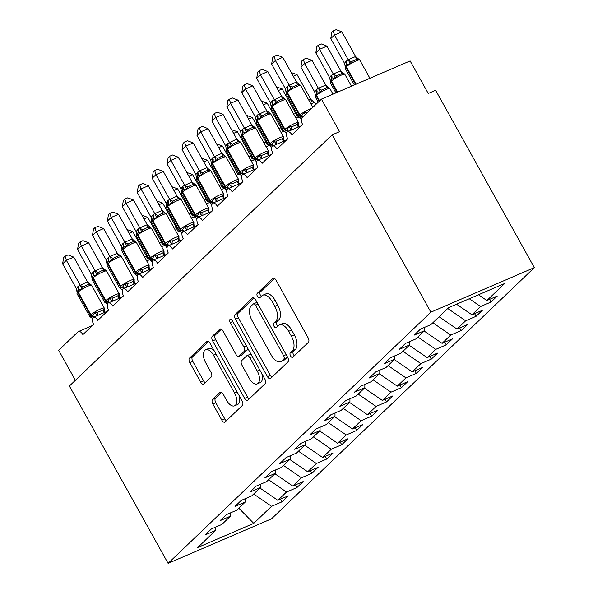<?xml version="1.0" encoding="UTF-8"?>
<svg xmlns="http://www.w3.org/2000/svg" width="593" height="593" viewBox="0 0 593 593"><rect width="100%" height="100%" fill="white"/><g stroke="black" fill="none" stroke-linecap="round" stroke-linejoin="round"><path stroke-width="0.89" d="M290.555 355.963A2.594 1.356 -113.3 0 0 292.608 357.364A2.594 1.356 -113.3 0 0 292.831 357.223L308.397 342.339A3.706 1.935 -113.3 0 0 308.086 337.743L276.086 280.252A3.706 1.935 -113.3 0 0 273.158 278.25A3.706 1.935 -113.3 0 0 272.847 278.458L257.273 293.342A2.594 1.356 -113.3 0 0 257.495 296.559A2.594 1.356 -113.3 0 0 259.549 297.96A2.594 1.356 -113.3 0 0 259.764 297.812L261.78 295.885A11.853 6.197 -113.3 0 1 262.781 295.218A11.853 6.197 -113.3 0 1 272.157 301.622L274.826 306.418A11.853 6.197 -113.3 0 1 275.827 321.117L273.81 323.044A2.594 1.356 -113.3 0 0 274.025 326.261A2.594 1.356 -113.3 0 0 276.079 327.662A2.594 1.356 -113.3 0 0 276.294 327.514L278.31 325.594A11.853 6.197 -113.3 0 1 279.31 324.92A11.853 6.197 -113.3 0 1 288.687 331.331L291.356 336.12A11.853 6.197 -113.3 0 1 292.356 350.819L290.34 352.746A2.594 1.356 -113.3 0 0 290.555 355.963M279.31 324.92L282.268 323.652A11.853 6.197 -113.3 0 1 291.645 330.056L294.313 334.845A11.853 6.197 -113.3 0 1 295.314 349.551L293.298 351.479A2.594 1.356 -113.3 0 0 293.513 354.688A2.594 1.356 -113.3 0 0 294.365 355.756M274.477 278.451L260.231 292.067A2.594 1.356 -113.3 0 0 260.453 295.284A2.594 1.356 -113.3 0 0 261.298 296.352M262.781 295.218L265.731 293.95A11.853 6.197 -113.3 0 1 275.115 300.354L277.776 305.143A11.853 6.197 -113.3 0 1 278.777 319.849L276.761 321.769A2.594 1.356 -113.3 0 0 276.983 324.986A2.594 1.356 -113.3 0 0 277.828 326.054M212.553 399.46A3.706 1.935 -113.3 0 0 212.865 404.048L221.841 420.178A3.706 1.935 -113.3 0 0 224.777 422.179A3.706 1.935 -113.3 0 0 225.088 421.971L242.381 405.442A3.706 1.935 -113.3 0 0 242.07 400.846L210.07 343.362A3.706 1.935 -113.3 0 0 207.135 341.36A3.706 1.935 -113.3 0 0 206.824 341.568L189.53 358.098A3.706 1.935 -113.3 0 0 189.842 362.694L200.686 382.174A3.706 1.935 -113.3 0 0 203.621 384.175A3.706 1.935 -113.3 0 0 203.933 383.967L211.33 376.889A3.706 1.935 -113.3 0 0 211.019 372.3L205.645 362.634A9.911 5.181 -113.3 0 1 205.645 349.788A9.911 5.181 -113.3 0 1 213.48 355.14L234.546 392.989A9.911 5.181 -113.3 0 1 234.546 405.834A9.911 5.181 -113.3 0 1 226.711 400.483L223.198 394.175A3.706 1.935 -113.3 0 0 220.262 392.173A3.706 1.935 -113.3 0 0 219.951 392.381L212.553 399.46L215.511 398.185A3.706 1.935 -113.3 0 0 215.822 402.78L224.799 418.91A3.706 1.935 -113.3 0 0 226.407 420.711M430.881 312.177L168.101 563.35L271.55 518.801L534.323 267.621L430.881 312.177L332.176 134.841L339.567 131.661L321.45 99.12L302.193 117.533A5.663 2.958 -113.3 0 0 302.667 124.552L291.919 134.826A5.663 2.958 66.7 0 0 287.442 131.765A5.663 2.958 66.7 0 0 287.116 131.957A5.663 2.958 -113.3 0 0 287.738 138.821L276.99 149.095A5.663 2.958 66.7 0 0 272.513 146.041A5.663 2.958 66.7 0 0 272.187 146.226A5.663 2.958 -113.3 0 0 272.81 153.09L262.062 163.371A5.663 2.958 66.7 0 0 257.577 160.31A5.663 2.958 66.7 0 0 257.258 160.495A5.663 2.958 -113.3 0 0 257.881 167.367L247.125 177.641A5.663 2.958 66.7 0 0 242.648 174.579A5.663 2.958 66.7 0 0 242.329 174.765A5.663 2.958 -113.3 0 0 242.945 181.636L232.197 191.91A5.663 2.958 66.7 0 0 227.719 188.856A5.663 2.958 66.7 0 0 227.393 189.041A5.663 2.958 -113.3 0 0 228.016 195.905L217.268 206.179A5.663 2.958 66.7 0 0 212.791 203.125A5.663 2.958 66.7 0 0 212.464 203.31A5.663 2.958 -113.3 0 0 213.087 210.181L202.339 220.455A5.663 2.958 66.7 0 0 197.854 217.394A5.663 2.958 66.7 0 0 197.536 217.579A5.663 2.958 -113.3 0 0 198.158 224.451L187.403 234.724A5.663 2.958 66.7 0 0 182.926 231.663A5.663 2.958 66.7 0 0 182.607 231.856A5.663 2.958 -113.3 0 0 183.23 238.72L172.474 248.993A5.663 2.958 66.7 0 0 167.997 245.939A5.663 2.958 66.7 0 0 167.678 246.125A5.663 2.958 -113.3 0 0 168.293 252.989L157.545 263.27A5.663 2.958 66.7 0 0 153.068 260.208A5.663 2.958 66.7 0 0 152.742 260.394A5.663 2.958 -113.3 0 0 153.365 267.265L142.617 277.539A5.663 2.958 66.7 0 0 138.139 274.477A5.663 2.958 66.7 0 0 137.813 274.67A5.663 2.958 -113.3 0 0 138.436 281.534L127.688 291.808A5.663 2.958 66.7 0 0 123.203 288.754A5.663 2.958 66.7 0 0 122.884 288.939A5.663 2.958 -113.3 0 0 123.507 295.803L112.752 306.084A5.663 2.958 66.7 0 0 108.274 303.023A5.663 2.958 66.7 0 0 107.956 303.208A5.663 2.958 -113.3 0 0 108.571 310.08L97.823 320.353A5.663 2.958 66.7 0 0 93.346 317.292A5.663 2.958 66.7 0 0 93.019 317.477A5.663 2.958 -113.3 0 0 93.642 324.349L82.894 334.622A5.663 2.958 66.7 0 0 78.417 331.569A5.663 2.958 66.7 0 0 77.935 331.887L58.677 350.293L75.378 380.298M168.101 563.35L69.396 386.013L332.176 134.841M267.421 376.614A3.706 1.935 -113.3 0 0 270.349 378.616A3.706 1.935 -113.3 0 0 270.66 378.408L287.953 361.878A3.706 1.935 -113.3 0 0 287.642 357.282L255.642 299.791A3.706 1.935 -113.3 0 0 252.714 297.79A3.706 1.935 -113.3 0 0 252.403 297.997L235.11 314.527A3.706 1.935 -113.3 0 0 235.421 319.123L267.421 376.614L270.378 375.339A3.706 1.935 -113.3 0 0 271.987 377.148M265.167 383.664L247.874 400.193A3.706 1.935 -113.3 0 1 247.563 400.401A3.706 1.935 -113.3 0 1 244.627 398.4L212.635 340.908A3.706 1.935 -113.3 0 1 212.324 336.313L219.721 329.241A3.706 1.935 -113.3 0 1 220.033 329.026A3.706 1.935 -113.3 0 1 222.968 331.035L235.94 354.347A3.706 1.935 -113.3 0 0 238.875 356.349A3.706 1.935 -113.3 0 0 239.187 356.141L244.094 351.449A3.706 1.935 -113.3 0 0 243.782 346.853L230.269 322.577A2.594 1.356 -113.3 0 1 230.269 319.219A2.594 1.356 -113.3 0 1 232.323 320.62L264.856 379.068A3.706 1.935 -113.3 0 1 265.167 383.664M489.536 299.383L491.011 302.037L497.282 296.04L486.868 300.532L504.695 283.491L448.686 307.611L430.859 324.653L420.437 329.137L414.166 335.134L424.588 330.642L415.923 338.922L405.508 343.406L399.237 349.403L409.659 344.918L400.994 353.191L390.579 357.683L384.308 363.672L394.723 359.188L386.065 367.467L375.651 371.952L369.38 377.949L379.794 373.457L371.136 381.736L360.714 386.221L354.444 392.218L364.865 387.733L356.208 396.005L345.786 400.497L339.515 406.487L349.937 402.002L341.271 410.282L330.857 414.766L324.586 420.763L335.001 416.271L326.343 424.551L315.928 429.035L309.657 435.032L320.072 430.548L311.414 438.82L300.992 443.312L294.721 449.301L305.143 444.817L296.485 453.096L286.063 457.581L279.792 463.57L290.214 459.086L281.549 467.366L271.134 471.85L264.863 477.847L275.285 473.355L266.62 481.635L256.206 486.119L249.935 492.116L260.349 487.631L251.691 495.904L241.277 500.396L235.006 506.385L245.42 501.9L236.763 510.18L226.341 514.665L220.07 520.661L230.492 516.169L221.834 524.449L211.412 528.934L205.141 534.93L215.563 530.446L215.548 527.155M280.511 499.18L281.986 501.834L288.257 495.844L277.843 500.329L286.501 492.049L268.599 479.744M259.942 488.024L277.843 500.329M295.44 484.904L296.915 487.565L303.186 481.568L292.772 486.06L301.429 477.78L283.528 465.475M274.87 473.755L292.772 486.06M310.369 470.634L311.851 473.296L318.115 467.299L307.7 471.783L316.358 463.511L298.457 451.206M289.799 459.479L307.7 471.783M325.298 456.365L326.78 459.019L333.051 453.03L322.629 457.514L331.287 449.235L313.393 436.93M304.728 445.21L322.629 457.514M340.226 442.096L341.709 444.75L347.98 438.753L337.558 443.245L346.223 434.965L328.322 422.661M319.664 430.941L337.558 443.245M355.163 427.82L356.638 430.481L362.909 424.484L352.494 428.969L361.152 420.696L343.251 408.392M334.593 416.664L352.494 428.969M370.091 413.551L371.566 416.204L377.837 410.215L367.423 414.7L376.081 406.42L358.179 394.115M349.522 402.395L367.423 414.7M385.02 399.282L386.503 401.935L392.774 395.939L382.352 400.431L391.009 392.151L373.116 379.846M364.45 388.126L382.352 400.431M399.949 385.005L401.431 387.666L407.702 381.67L397.28 386.154L405.946 377.882L388.044 365.577M379.387 373.849L397.28 386.154M414.885 370.736L416.36 373.39L422.631 367.401L412.217 371.885L420.874 363.605L402.973 351.301M394.315 359.58L412.217 371.885M429.814 356.467L431.289 359.121L437.56 353.124L427.145 357.616L435.803 349.336L417.902 337.032M409.244 345.311L427.145 357.616M444.743 342.191L446.225 344.852L452.489 338.855L442.074 343.347L450.732 335.067L432.831 322.762M424.173 331.042L442.074 343.347M459.671 327.922L461.154 330.583L467.425 324.586L457.003 329.071L465.661 320.798L447.767 308.493M439.102 316.766L457.003 329.071M474.6 313.653L476.083 316.306L482.354 310.317L471.932 314.801L480.597 306.522L491.011 302.037M456.551 304.224L471.932 314.801M478.492 294.773L486.868 300.532M321.45 99.12L410.119 60.931L428.228 93.472L435.618 90.284L534.323 267.621M253.671 494.013L271.572 506.318L281.986 501.834M296.915 487.565L286.501 492.049M230.492 516.169L230.477 512.886M311.851 473.296L301.429 477.78M245.42 501.9L245.406 498.609M326.78 459.019L316.358 463.511M260.349 487.631L260.342 484.34M341.709 444.75L331.287 449.235M275.285 473.355L275.271 470.071M356.638 430.481L346.223 434.965M290.214 459.086L290.199 455.802M371.566 416.204L361.152 420.696M305.143 444.817L305.128 441.526M386.503 401.935L376.081 406.42M320.072 430.548L320.064 427.256M401.431 387.666L391.009 392.151M335.001 416.271L334.993 412.987M416.36 373.39L405.946 377.882M349.937 402.002L349.922 398.711M431.289 359.121L420.874 363.605M364.865 387.733L364.851 384.442M446.225 344.852L435.803 349.336M379.794 373.457L379.779 370.173M461.154 330.583L450.732 335.067M394.723 359.188L394.716 355.896M476.083 316.306L465.661 320.798M409.659 344.918L409.644 341.627M238.831 508.194L253.745 523.36L271.572 506.318M253.745 523.36L197.736 547.487L215.563 530.446M469.278 298.746L480.597 306.522M424.588 330.642L424.573 327.358M254.034 297.99L238.067 313.26A3.706 1.935 -113.3 0 0 238.379 317.848L270.378 375.339M283.854 358.95A2.594 1.356 -113.3 0 0 283.639 355.733L255.546 305.269A2.594 1.356 -113.3 0 0 253.5 303.868A2.594 1.356 -113.3 0 0 253.278 304.009L251.158 306.04A11.853 6.197 -113.3 0 0 252.151 320.746L271.349 355.244A11.853 6.197 -113.3 0 0 280.734 361.648A11.853 6.197 -113.3 0 0 281.727 360.981L283.854 358.95L286.812 357.675A2.594 1.356 -113.3 0 0 287.175 356.445M257.236 302.66A2.594 1.356 -113.3 0 0 256.45 302.593L253.5 303.868M280.734 361.648L283.684 360.374A11.853 6.197 -113.3 0 0 284.684 359.706L281.727 360.981M286.812 357.675L284.684 359.706M221.359 329.226L215.274 335.038A3.706 1.935 -113.3 0 0 215.585 339.633L247.585 397.125A3.706 1.935 -113.3 0 0 249.193 398.926M238.875 356.349L241.825 355.074A3.706 1.935 -113.3 0 0 242.137 354.866L247.051 350.174A3.706 1.935 -113.3 0 0 247.533 347.95M249.408 378.542A9.911 5.181 -113.3 0 0 257.251 383.893A9.911 5.181 -113.3 0 0 257.251 371.048L249.823 357.712A3.706 1.935 -113.3 0 0 246.896 355.711A3.706 1.935 -113.3 0 0 246.584 355.919L241.677 360.611A3.706 1.935 -113.3 0 0 241.988 365.206L249.408 378.542M257.251 383.893L260.201 382.618A9.911 5.181 -113.3 0 0 261.802 373.575M251.306 354.718A3.706 1.935 -113.3 0 0 249.853 354.436L246.896 355.711M221.589 392.373L215.511 398.185M234.546 405.834L237.504 404.567A9.911 5.181 -113.3 0 0 239.098 395.524M214.162 350.715A9.911 5.181 -113.3 0 0 208.595 348.514L205.645 349.788M208.462 341.553L192.488 356.823A3.706 1.935 -113.3 0 0 192.799 361.419L203.644 380.899A3.706 1.935 -113.3 0 0 205.252 382.7M299.198 117.11L301.118 116.562L304.016 112.507L306.766 112.455A4.151 1.868 -93.9 0 0 306.566 113.352M271.646 64.059L272.632 57.803L274.122 56.379L277.079 55.112L282.772 57.313L275.382 60.493L271.646 64.059L285.47 88.906L287.294 86.422A4.151 3.476 46.3 0 1 287.257 90.432A1.89 1.579 -133.7 0 0 287.242 92.249A8.117 1.319 150.9 0 1 296.804 86.445A8.117 1.319 150.9 0 1 300.688 85.57L299.821 84.725L298.116 84.562L292.571 86.949L290.985 89.098L286.812 90.855L286.219 91.552L286.056 93.887L298.739 116.665A8.117 1.319 -29.1 0 1 299.472 115.457L299.917 115.027A8.117 1.319 -29.1 0 1 309.487 109.223A8.117 1.319 -29.1 0 1 311.762 108.386M282.772 57.313L296.596 82.153L299.791 84.71M274.122 56.379L275.382 60.493L289.125 85.184L296.515 82.004M287.294 86.422L289.125 85.184M304.016 112.507L305.343 114.523M301.533 118.741L298.739 116.665M290.985 89.098L289.206 85.333M285.996 91.997L285.47 88.906M355.622 56.55L341.879 31.852L334.489 35.039L330.761 38.604L344.585 63.444L345.964 61.39L348.284 59.685L355.555 56.55L359.336 59.663L357.223 59.1L351.679 61.487L350.1 63.636L346.371 64.971A1.89 1.579 46.3 0 0 346.356 66.794L356.052 84.221M330.761 38.604L331.746 32.348L333.236 30.925L334.489 35.039L348.239 59.73M358.928 59.27L359.795 60.108A8.117 1.319 150.9 0 0 355.919 60.99A8.117 1.319 150.9 0 0 346.356 66.794L345.904 67.217L355.496 84.458M346.408 60.968A4.151 3.476 -133.7 0 1 346.371 64.971L345.311 66.127M344.585 63.444L345.104 66.031M348.321 59.871L350.1 63.636M333.236 30.925L336.187 29.65L341.879 31.852M340.693 70.819L326.951 46.128L319.56 49.308L315.832 52.873L329.656 77.713L331.027 75.667L333.355 73.955L340.627 70.819L344.4 73.932L342.294 73.376L336.75 75.763L335.164 77.913L331.443 79.24A1.89 1.579 46.3 0 0 331.42 81.063L337.602 92.167M315.832 52.873L316.818 46.617L318.308 45.194L319.56 49.308L333.303 73.999M343.962 73.517L344.867 74.377A8.117 1.319 150.9 0 0 340.99 75.259A8.117 1.319 150.9 0 0 331.42 81.063L330.976 81.493L337.046 92.404M331.48 75.237A4.151 3.476 -133.7 0 1 331.443 79.24L330.375 80.396M329.656 77.713L330.175 80.3M333.392 74.147L335.164 77.913M318.308 45.194L321.258 43.919L326.951 46.128M325.765 85.088L312.022 60.397L304.632 63.577L300.896 67.15L314.72 91.989L316.099 89.936L318.426 88.224L325.69 85.095L329.471 88.201L327.366 87.645L321.821 90.032L320.235 92.182L316.506 93.516A1.89 1.579 46.3 0 0 316.492 95.332L319.59 100.899M300.896 67.15L301.881 60.886L303.371 59.463L304.632 63.577L318.374 88.268M329.071 87.808L329.938 88.653A8.117 1.319 150.9 0 0 326.061 89.528A8.117 1.319 150.9 0 0 316.492 95.332L316.047 95.762L319.145 101.329M316.551 89.506A4.151 3.476 -133.7 0 1 316.506 93.516L315.446 94.672M314.72 91.989L315.239 94.576M318.456 88.416L320.235 92.182M303.371 59.463L306.329 58.196L312.022 60.397M293.327 76.289L297.093 74.666L310.917 99.505L314.542 102.478L312.437 101.914A4.151 1.868 86.1 0 1 310.762 99.365L310.836 99.357M308.59 99.765L310.762 99.365M314.142 102.085L315.009 102.923A8.117 1.319 150.9 0 0 311.125 103.797A8.117 1.319 150.9 0 0 310.895 103.901M291.237 72.531L297.093 74.666M278.399 90.559L282.157 88.935L295.989 113.774L298.879 116.124M293.661 114.041L295.907 113.634M276.308 86.8L282.157 88.935M284.269 131.387L286.189 130.831L289.087 126.783L291.838 126.724L294.914 125.486L297.382 124.337L298.323 122.803L298.62 126.413M280.533 99.654L277.643 101.218L276.056 103.367L272.328 104.702L271.283 105.821L271.127 108.156L283.802 130.934A8.117 1.319 -29.1 0 1 284.544 129.726L284.988 129.296A8.117 1.319 -29.1 0 1 294.551 123.492A8.117 1.319 -29.1 0 1 298.435 122.618L285.759 99.839A8.117 1.319 150.9 0 0 281.875 100.714A8.117 1.319 150.9 0 0 272.313 106.525A1.89 1.579 -133.7 0 1 272.328 104.702A4.151 3.476 46.3 0 0 272.365 100.691L281.512 96.281L285.292 99.387L283.18 98.831L280.533 99.654M267.836 71.583L260.453 74.762L256.717 78.335L257.703 72.079L259.193 70.649L262.143 69.381L267.836 71.583L281.586 96.274M259.193 70.649L260.453 74.762L274.196 99.461M256.717 78.335L270.541 103.175L272.365 100.691M284.885 98.994L285.759 99.839M289.087 126.783L291.037 129.756M286.604 133.01L284.677 131.772M276.056 103.367L274.277 99.602M271.068 106.266L270.541 103.175M269.341 145.656L271.705 144.677L274.159 141.052L276.909 141.001L279.985 139.763L282.453 138.614L283.395 137.072L283.691 140.689M265.605 113.93L262.706 115.494L261.128 117.636L257.399 118.971L256.354 120.097L256.198 122.432L268.874 145.211A8.117 1.319 -29.1 0 1 269.607 143.995L270.06 143.573A8.117 1.319 -29.1 0 1 279.622 137.761A8.117 1.319 -29.1 0 1 283.506 136.887L270.823 114.108A8.117 1.319 150.9 0 0 266.946 114.99A8.117 1.319 150.9 0 0 257.384 120.794A1.89 1.579 -133.7 0 1 257.399 118.971A4.151 3.476 46.3 0 0 257.436 114.968L266.583 110.55L270.364 113.663L268.251 113.1L265.605 113.93M252.907 85.852L245.517 89.039L241.788 92.604L242.774 86.348L244.264 84.925L247.214 83.65L252.907 85.852L266.65 110.55M244.264 84.925L245.517 89.039L259.267 113.73M241.788 92.604L255.613 117.444L257.436 114.968M269.956 113.27L270.823 114.108M274.159 141.052L276.108 144.025M271.676 147.286L268.874 145.211M261.128 117.636L259.349 113.878M256.139 120.542L255.613 117.444M254.412 159.925L256.776 158.946L259.223 155.322L261.973 155.27L265.056 154.032L267.517 152.883L268.466 151.348L268.762 154.958M250.676 128.199L247.778 129.763L246.191 131.913L242.47 133.24L241.425 134.366L241.269 136.701L253.945 159.48A8.117 1.319 -29.1 0 1 254.679 158.272L255.131 157.842A8.117 1.319 -29.1 0 1 264.693 152.038A8.117 1.319 -29.1 0 1 268.57 151.156L255.894 128.384A8.117 1.319 150.9 0 0 252.018 129.259A8.117 1.319 150.9 0 0 242.448 135.063A1.89 1.579 -133.7 0 1 242.47 133.24A4.151 3.476 46.3 0 0 242.507 129.237L251.654 124.826L255.427 127.932L253.322 127.376L250.676 128.199M237.978 100.128L230.588 103.308L226.86 106.873L227.838 100.617L229.335 99.194L232.286 97.919L237.978 100.128L251.721 124.819M229.335 99.194L230.588 103.308L244.331 127.999M226.86 106.873L240.684 131.72L242.507 129.237M255.027 127.539L255.894 128.384M259.223 155.322L261.179 158.294M256.747 161.555L253.945 159.48M246.191 131.913L244.42 128.147M241.203 134.811L240.684 131.72M239.483 174.201L241.395 173.645L244.294 169.598L247.044 169.539L250.12 168.301L252.588 167.152L253.53 165.617L253.834 169.227M235.747 142.468L232.849 144.032L231.263 146.182L227.534 147.516L226.496 148.635L226.341 150.97L239.016 173.749A8.117 1.319 -29.1 0 1 239.75 172.541L240.195 172.111A8.117 1.319 -29.1 0 1 249.764 166.307A8.117 1.319 -29.1 0 1 253.641 165.432L240.966 142.654A8.117 1.319 150.9 0 0 237.089 143.528A8.117 1.319 150.9 0 0 227.519 149.332A1.89 1.579 -133.7 0 1 227.534 147.516A4.151 3.476 46.3 0 0 227.579 143.506L236.718 139.096L240.499 142.201L238.393 141.645L235.747 142.468M223.05 114.397L215.659 117.577L211.923 121.15L212.909 114.894L214.399 113.463L217.357 112.196L223.05 114.397L236.792 139.088M214.399 113.463L215.659 117.577L229.402 142.276M211.923 121.15L225.748 145.989L227.579 143.506M240.098 141.809L240.966 142.654M244.294 169.598L246.243 172.57M241.818 175.824L239.016 173.749M231.263 146.182L229.484 142.416M226.274 149.08L225.748 145.989M263.47 104.828L267.228 103.212L281.06 128.051L283.951 130.401M278.732 128.31L280.971 127.903M261.38 101.077L267.228 103.212M224.547 188.47L226.911 187.492L229.365 183.867L232.115 183.815L235.191 182.577L237.66 181.421L238.601 179.887L238.897 183.504M196.995 135.419L197.98 129.163L199.47 127.74L202.428 126.465L208.121 128.666L200.731 131.854L196.995 135.419L210.819 160.258L212.642 157.782A4.151 3.476 46.3 0 1 212.605 161.785A1.89 1.579 -133.7 0 0 212.59 163.609A8.117 1.319 150.9 0 1 222.153 157.805A8.117 1.319 150.9 0 1 226.037 156.923L225.162 156.085L223.465 155.915L220.811 156.745L217.92 158.301L216.334 160.451L212.605 161.785L211.545 162.942M208.121 128.666L221.945 153.505L225.14 156.07M199.47 127.74L200.731 131.854L214.473 156.545L221.864 153.365M212.642 157.782L214.473 156.545M229.365 183.867L231.314 186.839M226.882 190.101L224.087 188.018A8.117 1.319 -29.1 0 1 224.821 186.81L225.266 186.387A8.117 1.319 -29.1 0 1 234.835 180.576A8.117 1.319 -29.1 0 1 238.712 179.701L226.037 156.923M216.334 160.451L214.555 156.693M211.345 163.349L210.819 160.258M248.541 119.097L252.299 117.481L266.124 142.32L269.014 144.67M263.796 142.579L266.042 142.172M246.451 115.346L252.299 117.481M209.618 202.739L211.538 202.191L214.436 198.136L217.186 198.084L220.262 196.846L222.731 195.697L223.672 194.163L223.969 197.773M182.066 149.688L183.052 143.432L184.542 142.009L187.492 140.734L193.185 142.943L185.802 146.123L182.066 149.688L195.89 174.527L197.714 172.052A4.151 3.476 46.3 0 1 197.677 176.054A1.89 1.579 -133.7 0 0 197.662 177.878A8.117 1.319 150.9 0 1 207.224 172.074A8.117 1.319 150.9 0 1 211.108 171.192L210.233 170.354L208.528 170.191L205.882 171.014L202.984 172.578L201.405 174.727L197.677 176.054L196.639 177.181M193.185 142.943L207.016 167.775L210.204 170.339M184.542 142.009L185.802 146.123L199.544 170.814L206.935 167.634M197.714 172.052L199.544 170.814M214.436 198.136L216.386 201.109M211.953 204.37L209.151 202.295A8.117 1.319 -29.1 0 1 209.892 201.086L210.337 200.656A8.117 1.319 -29.1 0 1 219.899 194.852A8.117 1.319 -29.1 0 1 223.783 193.97L211.108 171.192M201.405 174.727L199.626 170.962M196.416 177.626L195.89 174.527M233.612 133.373L237.37 131.75L251.195 156.589L254.086 158.939M248.867 156.849L251.113 156.448M231.522 129.615L237.37 131.75M194.689 217.016L197.054 216.03L199.507 212.413L202.257 212.353L205.334 211.115L207.795 209.966L208.743 208.432L209.04 212.042M195.305 184.623L195.712 185.016L193.6 184.46L190.953 185.283L188.055 186.847L186.476 188.997L182.748 190.331L181.68 191.487M178.256 157.212L170.866 160.392L167.137 163.964L168.123 157.701L169.613 156.278L172.563 155.01L178.256 157.212L192.08 182.051L196.172 185.468A8.117 1.319 150.9 0 0 192.295 186.343A8.117 1.319 150.9 0 0 182.733 192.147A1.89 1.579 -133.7 0 1 182.748 190.331A4.151 3.476 46.3 0 0 182.785 186.321L191.999 181.903M169.613 156.278L170.866 160.392L184.616 185.09M167.137 163.964L180.961 188.804L182.785 186.321M199.507 212.413L201.457 215.385M197.024 218.639L194.222 216.564A8.117 1.319 -29.1 0 1 194.956 215.355L195.408 214.925A8.117 1.319 -29.1 0 1 204.97 209.121A8.117 1.319 -29.1 0 1 208.855 208.247L196.172 185.468M186.476 188.997L184.697 185.231M181.488 191.895L180.961 188.804M218.676 147.642L222.434 146.026L236.266 170.866L239.157 173.208M233.939 171.125L236.184 170.717M216.586 143.884L222.434 146.026M179.761 231.285L182.125 230.299L184.571 226.682L187.321 226.622L190.405 225.392L192.866 224.236L193.807 222.701L194.111 226.318M152.208 178.234L153.187 171.977L154.684 170.547L157.634 169.279L163.327 171.481L155.937 174.668L152.208 178.234L166.033 203.073L167.856 200.597A4.151 3.476 46.3 0 1 167.819 204.6A1.89 1.579 -133.7 0 0 167.797 206.423A8.117 1.319 150.9 0 1 177.366 200.612A8.117 1.319 150.9 0 1 181.243 199.737L180.368 198.9L178.671 198.729L176.025 199.559L173.126 201.116L171.54 203.266L167.819 204.6L166.752 205.756M163.327 171.481L177.151 196.32L180.376 198.9M154.684 170.547L155.937 174.668L169.68 199.359L177.07 196.179M167.856 200.597L169.68 199.359M184.571 226.682L186.521 229.654M182.095 232.916L179.294 230.833A8.117 1.319 -29.1 0 1 180.027 229.624L180.48 229.194A8.117 1.319 -29.1 0 1 190.042 223.391A8.117 1.319 -29.1 0 1 193.918 222.516L181.243 199.737M171.54 203.266L169.761 199.5M166.551 206.164L166.033 203.073M203.747 161.911L207.506 160.295L221.337 185.135L224.228 187.484M219.01 185.394L221.248 184.986M201.657 158.161L207.506 160.295M164.824 245.554L166.744 245.005L169.642 240.951L172.393 240.899L175.469 239.661L177.937 238.512L178.878 236.978L179.182 240.588M137.272 192.503L138.258 186.246L139.748 184.823L142.705 183.548L148.398 185.75L141.008 188.937L137.272 192.503L151.096 217.342L152.92 214.866A4.151 3.476 46.3 0 1 152.883 218.869A1.89 1.579 -133.7 0 0 152.868 220.692A8.117 1.319 150.9 0 1 162.43 214.888A8.117 1.319 150.9 0 1 166.314 214.006L165.44 213.169L163.742 213.006L161.096 213.828L158.198 215.392L156.611 217.535L152.883 218.869L151.823 220.025M148.398 185.75L162.223 210.589L165.447 213.169M139.748 184.823L141.008 188.937L154.751 213.628L162.141 210.448M152.92 214.866L154.751 213.628M169.642 240.951L171.592 243.923M167.159 247.185L164.365 245.109A8.117 1.319 -29.1 0 1 165.099 243.893L165.543 243.471A8.117 1.319 -29.1 0 1 175.113 237.667A8.117 1.319 -29.1 0 1 178.99 236.785L166.314 214.006M156.611 217.535L154.832 213.776M151.623 220.44L151.096 217.342M188.819 176.188L192.577 174.564L206.401 199.404L209.292 201.753M204.081 199.663L206.32 199.263M186.728 172.43L192.577 174.564M149.896 259.823L151.815 259.274L154.714 255.22L157.464 255.168L160.54 253.93L163.008 252.781L163.95 251.247L164.246 254.857M122.343 206.772L123.329 200.516L124.819 199.092L127.769 197.825L133.462 200.026L126.079 203.206L122.343 206.772L136.168 231.618L137.991 229.135A4.151 3.476 46.3 0 1 137.954 233.145A1.89 1.579 -133.7 0 0 137.939 234.961A8.117 1.319 150.9 0 1 147.501 229.157A8.117 1.319 150.9 0 1 151.385 228.283L150.511 227.438L148.806 227.275L146.16 228.097L143.269 229.661L141.683 231.811L137.954 233.145L136.894 234.302M133.462 200.026L147.294 224.866L150.511 227.438M124.819 199.092L126.079 203.206L139.822 227.897L147.212 224.717M137.991 229.135L139.822 227.897M154.714 255.22L156.663 258.2M152.231 261.454L149.429 259.378A8.117 1.319 -29.1 0 1 150.17 258.17L150.615 257.74A8.117 1.319 -29.1 0 1 160.177 251.936A8.117 1.319 -29.1 0 1 164.061 251.054L151.385 228.283M141.683 231.811L139.904 228.046M136.694 234.709L136.168 231.618M173.89 190.457L177.648 188.841L191.472 213.673L194.363 216.022M189.145 213.94L191.391 213.532M171.8 186.699L177.648 188.841M134.967 274.099L137.331 273.114L139.785 269.496L142.535 269.437L145.611 268.199L148.08 267.05L149.021 265.516L149.317 269.126M107.415 221.048L108.4 214.792L109.89 213.361L112.84 212.094L118.533 214.295L111.143 217.475L107.415 221.048L121.239 245.887L123.062 243.404A4.151 3.476 46.3 0 1 123.025 247.414A1.89 1.579 -133.7 0 0 123.01 249.238A8.117 1.319 150.9 0 1 132.573 243.426A8.117 1.319 150.9 0 1 136.449 242.552L135.575 241.714L133.877 241.544L131.231 242.367L128.333 243.931L126.754 246.08L123.025 247.414L121.965 248.571M118.533 214.295L132.365 239.135L135.582 241.714M109.89 213.361L111.143 217.475L124.893 242.174L132.276 238.986M123.062 243.404L124.893 242.174M139.785 269.496L141.734 272.469M137.302 275.723L134.5 273.647A8.117 1.319 -29.1 0 1 135.234 272.439L135.686 272.009A8.117 1.319 -29.1 0 1 145.248 266.205A8.117 1.319 -29.1 0 1 149.132 265.33L136.449 242.552M126.754 246.08L124.975 242.315M121.765 248.978L121.239 245.887M158.954 204.726L162.719 203.11L176.544 227.949L179.434 230.299M174.216 228.209L176.462 227.801M156.863 200.975L162.719 203.11M120.038 288.368L122.403 287.39L124.849 283.765L127.599 283.713L130.682 282.476L133.143 281.327L134.092 279.785L134.389 283.402M92.486 235.317L93.464 229.061L94.962 227.638L97.912 226.363L103.605 228.564L96.214 231.752L92.486 235.317L106.31 260.157L108.134 257.681A4.151 3.476 46.3 0 1 108.096 261.683A1.89 1.579 -133.7 0 0 108.074 263.507A8.117 1.319 150.9 0 1 117.644 257.703A8.117 1.319 150.9 0 1 121.521 256.821L120.646 255.983L118.948 255.813L116.302 256.643L113.404 258.207L111.818 260.349L108.096 261.683L107.029 262.84M103.605 228.564L117.429 253.404L120.653 255.983M94.962 227.638L96.214 231.752L109.957 256.443L117.347 253.263M108.134 257.681L109.957 256.443M124.849 283.765L126.806 286.738M122.373 289.999L119.571 287.924A8.117 1.319 -29.1 0 1 120.305 286.708L120.757 286.286A8.117 1.319 -29.1 0 1 130.319 280.474A8.117 1.319 -29.1 0 1 134.196 279.599L121.521 256.821M111.818 260.349L110.046 256.591M106.829 263.255L106.31 260.157M144.025 219.002L147.783 217.379L161.615 242.218L164.506 244.568M159.287 242.478L161.533 242.077M141.935 215.244L147.783 217.379M105.109 302.638L107.022 302.089L109.92 298.034L112.67 297.982L115.746 296.745L118.215 295.596L119.156 294.061L119.46 297.671M101.373 270.912L98.475 272.476L96.889 274.626L93.16 275.953L92.123 277.079L91.959 279.414L104.642 302.193A8.117 1.319 -29.1 0 1 105.376 300.985L105.821 300.555A8.117 1.319 -29.1 0 1 115.39 294.751A8.117 1.319 -29.1 0 1 119.267 293.869L106.592 271.097A8.117 1.319 150.9 0 0 102.715 271.972A8.117 1.319 150.9 0 0 93.145 277.776A1.89 1.579 -133.7 0 1 93.16 275.953A4.151 3.476 46.3 0 0 93.205 271.95L102.344 267.539L106.125 270.645L104.02 270.089L101.373 270.912M88.676 242.841L81.285 246.021L77.55 249.586L78.535 243.33L80.025 241.907L82.983 240.632L88.676 242.841L102.419 267.532M80.025 241.907L81.285 246.021L95.028 270.712M77.55 249.586L91.374 274.433L93.205 271.95M105.724 270.252L106.125 270.645L105.724 270.252M109.92 298.034L111.869 301.007M107.444 304.268L104.642 302.193M96.889 274.626L95.11 270.86M91.9 277.524L91.374 274.433M129.096 233.271L132.854 231.648L146.597 256.346L149.577 258.837M144.358 256.754L146.597 256.346M127.006 229.513L132.854 231.648M90.173 316.914L92.093 316.358L94.991 312.311L97.741 312.252L100.817 311.014L103.286 309.865L104.227 308.33L104.524 311.94M86.437 285.181L83.546 286.745L81.96 288.895L78.232 290.229L77.186 291.348L77.031 293.683L89.713 316.462A8.117 1.319 -29.1 0 1 90.447 315.254L90.892 314.824A8.117 1.319 -29.1 0 1 100.462 309.02A8.117 1.319 -29.1 0 1 104.338 308.145L91.663 285.366A8.117 1.319 150.9 0 0 87.779 286.241A8.117 1.319 150.9 0 0 78.217 292.045A1.89 1.579 -133.7 0 1 78.232 290.229A4.151 3.476 46.3 0 0 78.269 286.219L87.416 281.808L91.196 284.914L89.091 284.358L86.437 285.181M73.747 257.11L66.357 260.29L62.621 263.863L63.607 257.607L65.097 256.176L68.054 254.908L73.747 257.11L87.49 281.801M65.097 256.176L66.357 260.29L80.099 284.988M62.621 263.863L76.445 288.702L78.269 286.219M90.796 284.521L91.663 285.366M94.991 312.311L96.941 315.283M92.508 318.537L89.713 316.462M81.96 288.895L80.181 285.129M76.971 291.793L76.445 288.702M295.314 349.551L292.356 350.819M294.313 334.845L291.356 336.12M291.645 330.056L288.687 331.331M276.761 321.769L273.81 323.044M278.777 319.849L275.827 321.117M277.776 305.143L274.826 306.418M275.115 300.354L272.157 301.622M260.231 292.067L257.273 293.342M273.521 278.169L272.847 278.458M293.298 351.479L290.34 352.746M238.379 317.848L235.421 319.123M238.067 313.26L235.11 314.527M253.078 297.708L252.403 297.997M286.174 354.636L283.639 355.733M258.088 304.172L255.546 305.269M247.585 397.125L244.627 398.4M215.585 339.633L212.635 340.908M215.274 335.038L212.324 336.313M220.403 328.945L219.721 329.241M242.137 354.866L239.187 356.141M247.051 350.174L244.094 351.449M246.317 345.763L243.782 346.853M232.804 321.488L230.269 322.577M259.786 369.95L257.251 371.048M252.359 356.623L249.823 357.712M220.633 392.092L219.951 392.381M237.081 391.899L234.546 392.989M216.015 354.051L213.48 355.14M203.644 380.899L200.686 382.174M192.799 361.419L189.842 362.694M192.488 356.823L189.53 358.098M207.506 341.271L206.824 341.568M224.799 418.91L221.841 420.178M215.822 402.78L212.865 404.048M303.164 116.599A4.151 3.476 46.3 0 0 301.563 116.132A1.89 1.579 -133.7 0 1 299.917 115.027L287.242 92.249L286.797 92.678A8.117 1.319 150.9 0 0 286.056 93.887M286.849 86.852A4.151 3.476 46.3 0 1 286.812 90.855A1.89 1.579 46.3 0 0 286.797 92.678L299.472 115.457A1.89 1.579 46.3 0 0 301.118 116.562A4.151 3.476 46.3 0 1 302.719 117.029M289.176 85.14A4.151 2.268 -134 0 0 292.571 86.949M296.441 82.012A4.151 1.868 -93.9 0 0 298.116 84.562M345.964 61.39A4.151 3.476 -133.7 0 1 345.927 65.4A1.89 1.579 -133.7 0 0 345.904 67.217A8.117 1.319 150.9 0 0 345.17 68.432L354.362 84.947M357.223 59.1A4.151 1.868 86.1 0 1 355.555 56.55M351.679 61.487A4.151 2.268 46 0 1 348.284 59.685M331.027 75.667A4.151 3.476 -133.7 0 1 330.99 79.67A1.89 1.579 -133.7 0 0 330.976 81.493A8.117 1.319 150.9 0 0 330.242 82.701L335.912 92.893M342.294 73.376A4.151 1.868 86.1 0 1 340.627 70.819M336.75 75.763A4.151 2.268 46 0 1 333.355 73.955M316.099 89.936A4.151 3.476 -133.7 0 1 316.062 93.939A1.89 1.579 -133.7 0 0 316.047 95.762A8.117 1.319 150.9 0 0 315.313 96.97L318.226 102.204M327.366 87.645A4.151 1.868 86.1 0 1 325.69 85.095M321.821 90.032A4.151 2.268 46 0 1 318.426 88.224M299.05 117.095A8.117 1.319 150.9 0 0 296.196 118.074A8.117 1.319 150.9 0 0 295.959 118.177M297.501 116.184A4.151 1.868 86.1 0 1 295.833 113.634M288.769 131.194A4.151 3.476 46.3 0 0 286.634 130.401A1.89 1.579 -133.7 0 1 284.988 129.296L272.313 106.525L271.861 106.948A8.117 1.319 150.9 0 0 271.127 108.156M271.92 101.121A4.151 3.476 46.3 0 1 271.883 105.131A1.89 1.579 46.3 0 0 271.861 106.948L284.544 129.726A1.89 1.579 46.3 0 0 286.189 130.831A4.151 3.476 46.3 0 1 288.109 131.483M291.838 126.724A4.151 1.868 -93.9 0 0 291.615 129.971M297.382 124.337A4.151 2.268 -134 0 0 298.412 127.043M274.24 99.409A4.151 2.268 -134 0 0 277.643 101.218M281.512 96.281A4.151 1.868 -93.9 0 0 283.18 98.831M273.84 145.463A4.151 3.476 46.3 0 0 271.705 144.677A1.89 1.579 -133.7 0 1 270.06 143.573L257.384 120.794L256.932 121.224A8.117 1.319 150.9 0 0 256.198 122.432M256.991 115.39A4.151 3.476 46.3 0 1 256.947 119.401A1.89 1.579 46.3 0 0 256.932 121.224L269.607 143.995A1.89 1.579 46.3 0 0 271.253 145.1A4.151 3.476 46.3 0 1 273.173 145.752M276.909 141.001A4.151 1.868 -93.9 0 0 276.679 144.24M282.453 138.614A4.151 2.268 -134 0 0 283.484 141.312M259.311 113.686A4.151 2.268 -134 0 0 262.706 115.494M266.583 110.55A4.151 1.868 -93.9 0 0 268.251 113.1M258.911 159.739A4.151 3.476 46.3 0 0 256.776 158.946A1.89 1.579 -133.7 0 1 255.131 157.842L242.448 135.063L242.003 135.493A8.117 1.319 150.9 0 0 241.269 136.701M242.055 129.667A4.151 3.476 46.3 0 1 242.018 133.67A1.89 1.579 46.3 0 0 242.003 135.493L254.679 158.272A1.89 1.579 46.3 0 0 256.324 159.376A4.151 3.476 46.3 0 1 258.244 160.021M261.973 155.27A4.151 1.868 -93.9 0 0 261.75 158.516M267.517 152.883A4.151 2.268 -134 0 0 268.555 155.581M244.383 127.955A4.151 2.268 -134 0 0 247.778 129.763M251.654 124.826A4.151 1.868 -93.9 0 0 253.322 127.376M243.975 174.008A4.151 3.476 46.3 0 0 241.84 173.215A1.89 1.579 -133.7 0 1 240.195 172.111L227.519 149.332L227.075 149.762A8.117 1.319 150.9 0 0 226.341 150.97M227.126 143.936A4.151 3.476 46.3 0 1 227.089 147.946A1.89 1.579 46.3 0 0 227.075 149.762L239.75 172.541A1.89 1.579 46.3 0 0 241.395 173.645A4.151 3.476 46.3 0 1 243.315 174.298M247.044 169.539A4.151 1.868 -93.9 0 0 246.821 172.785M252.588 167.152A4.151 2.268 -134 0 0 253.626 169.857M229.454 142.224A4.151 2.268 -134 0 0 232.849 144.032M236.718 139.096A4.151 1.868 -93.9 0 0 238.393 141.645M284.121 131.364A8.117 1.319 150.9 0 0 281.267 132.343A8.117 1.319 150.9 0 0 281.03 132.447M282.572 130.46A4.151 1.868 86.1 0 1 280.904 127.91M229.046 188.278A4.151 3.476 46.3 0 0 226.911 187.492A1.89 1.579 -133.7 0 1 225.266 186.387L212.59 163.609L212.146 164.031A8.117 1.319 150.9 0 0 211.404 165.247L224.087 188.018M212.198 158.205A4.151 3.476 46.3 0 1 212.161 162.215A1.89 1.579 46.3 0 0 212.146 164.031L224.821 186.81A1.89 1.579 46.3 0 0 226.467 187.914A4.151 3.476 46.3 0 1 228.387 188.567M232.115 183.815A4.151 1.868 -93.9 0 0 231.893 187.054M237.66 181.421A4.151 2.268 -134 0 0 238.697 184.126M214.518 156.5A4.151 2.268 -134 0 0 217.92 158.301M221.789 153.365A4.151 1.868 -93.9 0 0 223.465 155.915M269.192 145.633A8.117 1.319 150.9 0 0 266.339 146.612A8.117 1.319 150.9 0 0 266.101 146.716M267.643 144.729A4.151 1.868 86.1 0 1 265.975 142.179M214.117 202.554A4.151 3.476 46.3 0 0 211.983 201.761A1.89 1.579 -133.7 0 1 210.337 200.656L197.662 177.878L197.21 178.308A8.117 1.319 150.9 0 0 196.476 179.516L209.151 202.295M197.269 172.481A4.151 3.476 46.3 0 1 197.232 176.484A1.89 1.579 46.3 0 0 197.21 178.308L209.892 201.086A1.89 1.579 46.3 0 0 211.538 202.191A4.151 3.476 46.3 0 1 213.45 202.836M217.186 198.084A4.151 1.868 -93.9 0 0 216.956 201.323M222.731 195.697A4.151 2.268 -134 0 0 223.761 198.396M199.589 170.769A4.151 2.268 -134 0 0 202.984 172.578M206.861 167.641A4.151 1.868 -93.9 0 0 208.528 170.191M254.264 159.91A8.117 1.319 150.9 0 0 251.402 160.888A8.117 1.319 150.9 0 0 251.173 160.985M252.714 158.998A4.151 1.868 86.1 0 1 251.039 156.448M199.189 216.823A4.151 3.476 46.3 0 0 197.054 216.03A1.89 1.579 -133.7 0 1 195.408 214.925L182.733 192.147L182.281 192.577A8.117 1.319 150.9 0 0 181.547 193.785L194.222 216.564M182.333 186.751A4.151 3.476 46.3 0 1 182.296 190.753A1.89 1.579 46.3 0 0 182.281 192.577L194.956 215.355A1.89 1.579 46.3 0 0 196.602 216.46A4.151 3.476 46.3 0 1 198.522 217.105M202.257 212.353A4.151 1.868 -93.9 0 0 202.028 215.6M207.795 209.966A4.151 2.268 -134 0 0 208.832 212.665M184.66 185.038A4.151 2.268 -134 0 0 188.055 186.847M191.932 181.91A4.151 1.868 -93.9 0 0 193.6 184.46M239.335 174.179A8.117 1.319 150.9 0 0 236.474 175.157A8.117 1.319 150.9 0 0 236.244 175.261M237.778 173.275A4.151 1.868 86.1 0 1 236.11 170.725M184.26 231.092A4.151 3.476 46.3 0 0 182.125 230.299A1.89 1.579 -133.7 0 1 180.48 229.194L167.797 206.423L167.352 206.846A8.117 1.319 150.9 0 0 166.618 208.061L179.294 230.833M167.404 201.02A4.151 3.476 46.3 0 1 167.367 205.03A1.89 1.579 46.3 0 0 167.352 206.846L180.027 229.624A1.89 1.579 46.3 0 0 181.673 230.729A4.151 3.476 46.3 0 1 183.593 231.381M187.321 226.622A4.151 1.868 -93.9 0 0 187.099 229.869M192.866 224.236A4.151 2.268 -134 0 0 193.904 226.941M169.731 199.315A4.151 2.268 -134 0 0 173.126 201.116M176.996 196.179A4.151 1.868 -93.9 0 0 178.671 198.729M224.399 188.448A8.117 1.319 150.9 0 0 221.545 189.426A8.117 1.319 150.9 0 0 221.308 189.53M222.849 187.544A4.151 1.868 86.1 0 1 221.182 184.994M169.324 245.369A4.151 3.476 46.3 0 0 167.189 244.575A1.89 1.579 -133.7 0 1 165.543 243.471L152.868 220.692L152.423 221.122A8.117 1.319 150.9 0 0 151.682 222.331L164.365 245.109M152.475 215.296A4.151 3.476 46.3 0 1 152.438 219.299A1.89 1.579 46.3 0 0 152.423 221.122L165.099 243.893A1.89 1.579 46.3 0 0 166.744 245.005A4.151 3.476 46.3 0 1 168.664 245.65M172.393 240.899A4.151 1.868 -93.9 0 0 172.17 244.138M177.937 238.512A4.151 2.268 -134 0 0 178.975 241.21M154.803 213.584A4.151 2.268 -134 0 0 158.198 215.392M162.067 210.448A4.151 1.868 -93.9 0 0 163.742 213.006M209.47 202.717A8.117 1.319 150.9 0 0 206.616 203.703A8.117 1.319 150.9 0 0 206.379 203.799M207.921 201.813A4.151 1.868 86.1 0 1 206.253 199.263M154.395 259.638A4.151 3.476 46.3 0 0 152.26 258.844A1.89 1.579 -133.7 0 1 150.615 257.74L137.939 234.961L137.487 235.391A8.117 1.319 150.9 0 0 136.753 236.6L149.429 259.378M137.546 229.565A4.151 3.476 46.3 0 1 137.509 233.568A1.89 1.579 46.3 0 0 137.487 235.391L150.17 258.17A1.89 1.579 46.3 0 0 151.815 259.274A4.151 3.476 46.3 0 1 153.735 259.919M157.464 255.168A4.151 1.868 -93.9 0 0 157.241 258.415M163.008 252.781A4.151 2.268 -134 0 0 164.039 255.479M139.866 227.853A4.151 2.268 -134 0 0 143.269 229.661M147.138 224.725A4.151 1.868 -93.9 0 0 148.806 227.275M194.541 216.994A8.117 1.319 150.9 0 0 191.687 217.972A8.117 1.319 150.9 0 0 191.45 218.076M192.992 216.089A4.151 1.868 86.1 0 1 191.317 213.539M139.466 273.907A4.151 3.476 46.3 0 0 137.331 273.114A1.89 1.579 -133.7 0 1 135.686 272.009L123.01 249.238L122.558 249.66A8.117 1.319 150.9 0 0 121.824 250.869L134.5 273.647M122.618 243.834A4.151 3.476 46.3 0 1 122.573 247.844A1.89 1.579 46.3 0 0 122.558 249.66L135.234 272.439A1.89 1.579 46.3 0 0 136.879 273.543A4.151 3.476 46.3 0 1 138.799 274.196M142.535 269.437A4.151 1.868 -93.9 0 0 142.305 272.684M148.08 267.05A4.151 2.268 -134 0 0 149.11 269.756M124.938 242.122A4.151 2.268 -134 0 0 128.333 243.931M132.209 238.994A4.151 1.868 -93.9 0 0 133.877 241.544M179.612 231.263A8.117 1.319 150.9 0 0 176.751 232.241A8.117 1.319 150.9 0 0 176.521 232.345M178.063 230.358A4.151 1.868 86.1 0 1 176.388 227.808M124.537 288.176A4.151 3.476 46.3 0 0 122.403 287.39A1.89 1.579 -133.7 0 1 120.757 286.286L108.074 263.507L107.629 263.937A8.117 1.319 150.9 0 0 106.896 265.145L119.571 287.924M107.681 258.103A4.151 3.476 46.3 0 1 107.644 262.113A1.89 1.579 46.3 0 0 107.629 263.937L120.305 286.708A1.89 1.579 46.3 0 0 121.95 287.813A4.151 3.476 46.3 0 1 123.87 288.465M127.599 283.713A4.151 1.868 -93.9 0 0 127.376 286.953M133.143 281.327A4.151 2.268 -134 0 0 134.181 284.025M110.009 256.398A4.151 2.268 -134 0 0 113.404 258.207M117.281 253.263A4.151 1.868 -93.9 0 0 118.948 255.813M164.676 245.532A8.117 1.319 150.9 0 0 161.822 246.51A8.117 1.319 150.9 0 0 161.585 246.614M163.127 244.627A4.151 1.868 86.1 0 1 161.459 242.077M109.601 302.452A4.151 3.476 46.3 0 0 107.466 301.659A1.89 1.579 -133.7 0 1 105.821 300.555L93.145 277.776L92.701 278.206A8.117 1.319 150.9 0 0 91.959 279.414M92.753 272.38A4.151 3.476 46.3 0 1 92.716 276.382A1.89 1.579 46.3 0 0 92.701 278.206L105.376 300.985A1.89 1.579 46.3 0 0 107.022 302.089A4.151 3.476 46.3 0 1 108.942 302.734M112.67 297.982A4.151 1.868 -93.9 0 0 112.448 301.229M118.215 295.596A4.151 2.268 -134 0 0 119.252 298.294M95.08 270.667A4.151 2.268 -134 0 0 98.475 272.476M102.344 267.539A4.151 1.868 -93.9 0 0 104.02 270.089M149.747 259.808A8.117 1.319 150.9 0 0 146.894 260.787A8.117 1.319 150.9 0 0 146.656 260.89M148.198 258.904A4.151 1.868 86.1 0 1 146.53 256.346M94.672 316.721A4.151 3.476 46.3 0 0 92.538 315.928A1.89 1.579 -133.7 0 1 90.892 314.824L78.217 292.045L77.772 292.475A8.117 1.319 150.9 0 0 77.031 293.683M77.824 286.649A4.151 3.476 46.3 0 1 77.787 290.659A1.89 1.579 46.3 0 0 77.772 292.475L90.447 315.254A1.89 1.579 46.3 0 0 92.093 316.358A4.151 3.476 46.3 0 1 94.013 317.01M97.741 312.252A4.151 1.868 -93.9 0 0 97.519 315.498M103.286 309.865A4.151 2.268 -134 0 0 104.324 312.57M80.144 284.936A4.151 2.268 -134 0 0 83.546 286.745M87.416 281.808A4.151 1.868 -93.9 0 0 89.091 284.358M301.414 125.746L287.442 131.765M286.486 140.022L272.513 146.041M271.557 154.291L257.577 160.31M256.628 168.56L242.648 174.579M241.692 182.829L227.719 188.856M226.763 197.106L212.791 203.125M211.834 211.375L197.854 217.394M196.906 225.644L182.926 231.663M181.977 239.92L167.997 245.939M167.041 254.189L153.068 260.208M152.112 268.459L138.139 274.477M137.183 282.735L123.203 288.754M122.254 297.004L108.274 303.023M107.318 311.273L93.346 317.292M92.389 325.542L78.417 331.569M300.688 85.57L312.822 107.37M359.795 60.108L369.899 78.254M345.17 68.432L345.341 66.082M344.867 74.377L351.449 86.2M330.242 82.701L330.405 80.352M329.938 88.653L332.999 94.146M315.313 96.97L315.476 94.621M315.009 102.923L315.861 104.464M300.607 118.148L301.4 119.578M284.677 131.779L283.802 130.934M298.264 124.967L298.435 122.618M283.335 139.236L283.506 136.887M268.407 153.505L268.57 151.156M253.478 167.775L253.641 165.432M285.678 132.417L286.471 133.848M211.575 162.897L211.404 165.247M238.542 182.051L238.712 179.701M270.749 146.693L271.542 148.117M196.646 177.166L196.476 179.516M223.613 196.32L223.783 193.97M255.82 160.962L256.613 162.393M181.71 191.435L181.547 193.785M208.684 210.589L208.855 208.247M240.884 175.231L241.685 176.662M166.781 205.712L166.618 208.061M193.755 224.866L193.918 222.516M225.955 189.508L226.748 190.931M151.852 219.981L151.682 222.331M178.827 239.135L178.99 236.785M211.026 203.777L211.82 205.208M136.924 234.25L136.753 236.6M163.89 253.404L164.061 251.054M196.098 218.046L196.891 219.477M121.995 248.526L121.824 250.869M148.962 267.68L149.132 265.33M181.161 232.323L181.962 233.746M107.059 262.795L106.896 265.145M134.033 281.949L134.196 279.599M166.233 246.592L167.026 248.015M106.592 271.097L105.717 270.252M119.104 296.218L119.267 293.869M151.304 260.861L152.097 262.291M104.168 310.487L104.338 308.145"/></g></svg>
